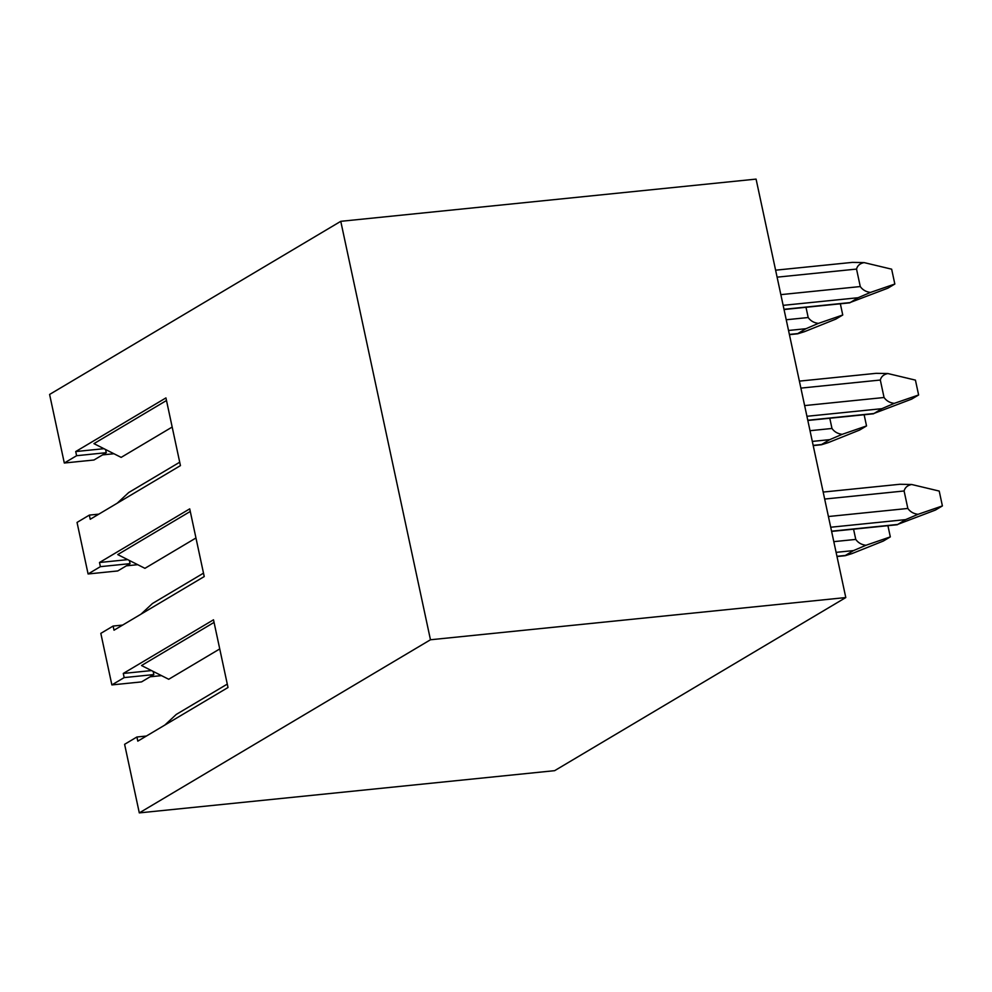 <?xml version="1.0" encoding="UTF-8"?>
<svg xmlns="http://www.w3.org/2000/svg" width="992" height="992" viewBox="0 0 992 992"><rect width="100%" height="100%" fill="white"/><g stroke="black" fill="none" stroke-linecap="round" stroke-linejoin="round"><path stroke-width="1.49" d="M139.302 812.894L554.627 770.672L845.792 597.556L430.466 639.766L139.302 812.894L124.608 744.31L136.908 736.994L146.394 736.039M64.306 463.016L76.607 455.712L106.268 452.687L93.967 460.003L64.306 463.016L49.6 394.444L340.764 221.328L756.078 179.106L845.792 597.556M775.608 270.184L852.364 262.384L864.082 262.595C859.94 263.438 857.423 265.608 856.53 269.08L860.275 286.552C862.643 289.924 866.041 291.884 870.468 292.429L858.043 297.736L849.747 302.845L784.04 309.529M783.99 309.306L849.846 302.61L887.865 288.176L894.834 284.034L870.468 292.429M864.082 262.595L891.647 269.179L894.834 284.034M840.348 303.8L842.754 314.997L835.772 319.139L804.388 331.712L797.667 333.808L789.421 334.651M806 307.297L808.195 317.527C810.563 320.887 813.961 322.846 818.388 323.392L805.963 328.699L797.766 333.572L789.384 334.428M818.388 323.392L842.754 314.997M799.391 381.126L876.147 373.327L887.865 373.538C883.723 374.381 881.206 376.551 880.313 380.035L884.058 397.507C886.426 400.867 889.824 402.826 894.251 403.372L881.826 408.679L873.53 413.788L807.823 420.472M807.773 420.248L873.63 413.552L911.648 399.119L918.617 394.977L894.251 403.372M887.865 373.538L915.43 380.122L918.617 394.977M864.131 414.743L866.537 425.94L859.568 430.082L828.171 442.655L821.45 444.751L813.204 445.594M829.783 418.24L831.978 428.47C834.346 431.842 837.744 433.789 842.171 434.335L829.746 439.642L821.55 444.515L813.167 445.371M842.171 434.335L866.537 425.94M823.174 492.069L899.93 484.27L911.648 484.493C907.506 485.336 904.989 487.494 904.096 490.978L907.841 508.45C910.21 511.81 913.607 513.769 918.034 514.315L905.609 519.622L897.314 524.731L831.606 531.414M831.556 531.191L897.413 524.495L935.431 510.062L942.4 505.92L918.034 514.315M911.648 484.493L939.213 491.065L942.4 505.92M887.914 525.686L890.32 536.883L883.351 541.037L851.954 553.61L845.234 555.694L837 556.537M853.566 529.182L855.761 539.412C858.13 542.785 861.527 544.732 865.954 545.278L853.529 550.585L845.333 555.458L836.95 556.314M865.954 545.278L890.32 536.883M76.607 455.712L75.714 451.558L165.937 397.916L180.445 465.62L90.222 519.262L89.342 515.108L77.041 522.424L88.09 573.971L117.75 570.946L130.051 563.642L129.369 560.468M137.714 564.684L126.356 565.837M88.09 573.971L100.39 566.655L99.498 562.501L189.72 508.859L204.228 576.563L114.018 630.205L113.125 626.051L100.824 633.367L111.873 684.914L141.534 681.901L153.834 674.585L153.165 671.41M161.498 675.626L150.139 676.78M113.931 453.741L102.573 454.894M340.764 221.328L430.466 639.766M111.873 684.914L124.174 677.598L123.281 673.444L213.503 619.802L228.011 687.506L137.801 741.148L136.908 736.994M75.714 451.558L103.937 448.694M166.495 400.508L93.955 443.635L121.148 457.386L172.174 427.044M106.268 452.687L105.586 449.525M99.498 562.501L127.72 559.637M190.278 511.45L117.738 554.59L144.931 568.329L195.957 537.986M113.125 626.051L122.611 625.084M123.281 673.444L151.503 670.58M214.061 622.393L141.521 665.533L168.714 679.272L219.753 648.929M124.174 677.598L153.834 674.585M164.771 725.115L176.254 714.438L227.28 684.096M140.988 614.172L152.47 603.496L203.496 573.153M100.39 566.655L130.051 563.642M179.713 462.21L128.687 492.553L117.205 503.217M89.342 515.108L98.828 514.141M858.043 297.736L783.147 305.35M860.275 286.552L780.84 294.636M856.53 269.08L777.096 277.165M805.963 328.699L788.528 330.472M808.195 317.527L786.234 319.759M881.826 408.679L806.93 416.293M884.058 397.507L804.636 405.579M880.313 380.035L800.891 388.108M829.746 439.642L812.312 441.415M831.978 428.47L810.018 430.702M905.609 519.622L830.713 527.236M907.841 508.45L828.419 516.522M904.096 490.978L824.674 499.05M853.529 550.585L836.095 552.358M855.761 539.412L833.801 541.644"/></g></svg>
